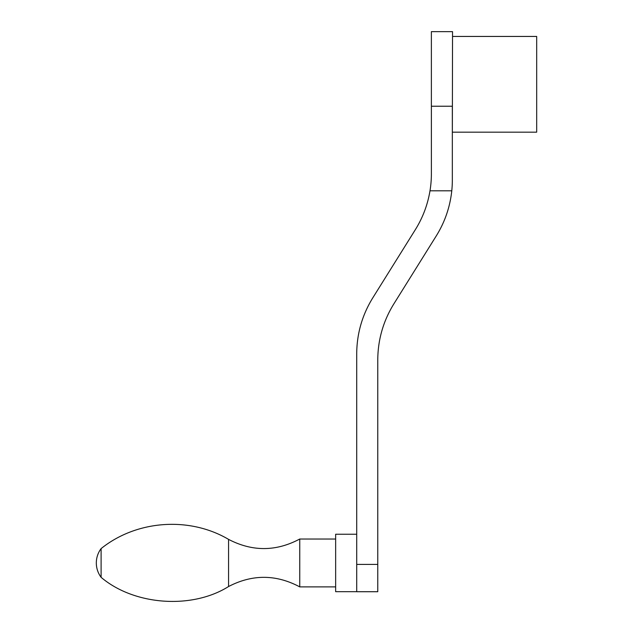 <?xml version="1.0" encoding="UTF-8"?>
<svg xmlns="http://www.w3.org/2000/svg" width="633" height="633" viewBox="0 0 633 633"><rect width="100%" height="100%" fill="white"/><g stroke="black" fill="none" stroke-linecap="round" stroke-linejoin="round"><path stroke-width="0.95" d="M452.54 132.17L536.681 132.17L536.681 36.437L452.54 36.437M431.374 136.957L431.374 31.65L452.54 31.65L452.334 136.957M451.78 190.802L429.997 190.802A105.307 105.307 0 0 0 431.382 173.806L431.382 106.233L452.334 106.233L452.334 180.009A105.307 105.307 0 0 1 451.78 190.802C450.047 206.951 444.912 221.938 436.366 235.753L393.734 304.077C383.226 321.168 377.901 339.755 377.766 359.821L377.766 564.414L356.711 564.414L356.711 591.72L377.766 591.72L377.766 564.414M356.711 564.414L356.711 353.792C356.838 333.718 362.163 315.139 372.671 298.04L415.414 229.55C422.828 217.594 427.686 204.681 429.997 190.802M228.56 586.538L228.56 539.371C252.353 551.747 276.075 551.628 299.749 539.023L299.749 586.886C276.083 574.281 252.353 574.163 228.56 586.538C191.886 609.579 134.085 605.401 101.106 577.32C97.957 573.047 96.358 568.26 96.319 562.959A23.935 23.935 0 0 0 101.106 577.32L101.106 548.597A23.935 23.935 0 0 0 96.319 562.959M299.749 586.886L335.648 586.886M356.711 591.673L335.648 591.673L335.648 534.236L356.711 534.236M228.56 539.371C189.378 516.291 136.554 520.112 101.106 548.597M299.749 539.023L335.648 539.023"/></g></svg>
